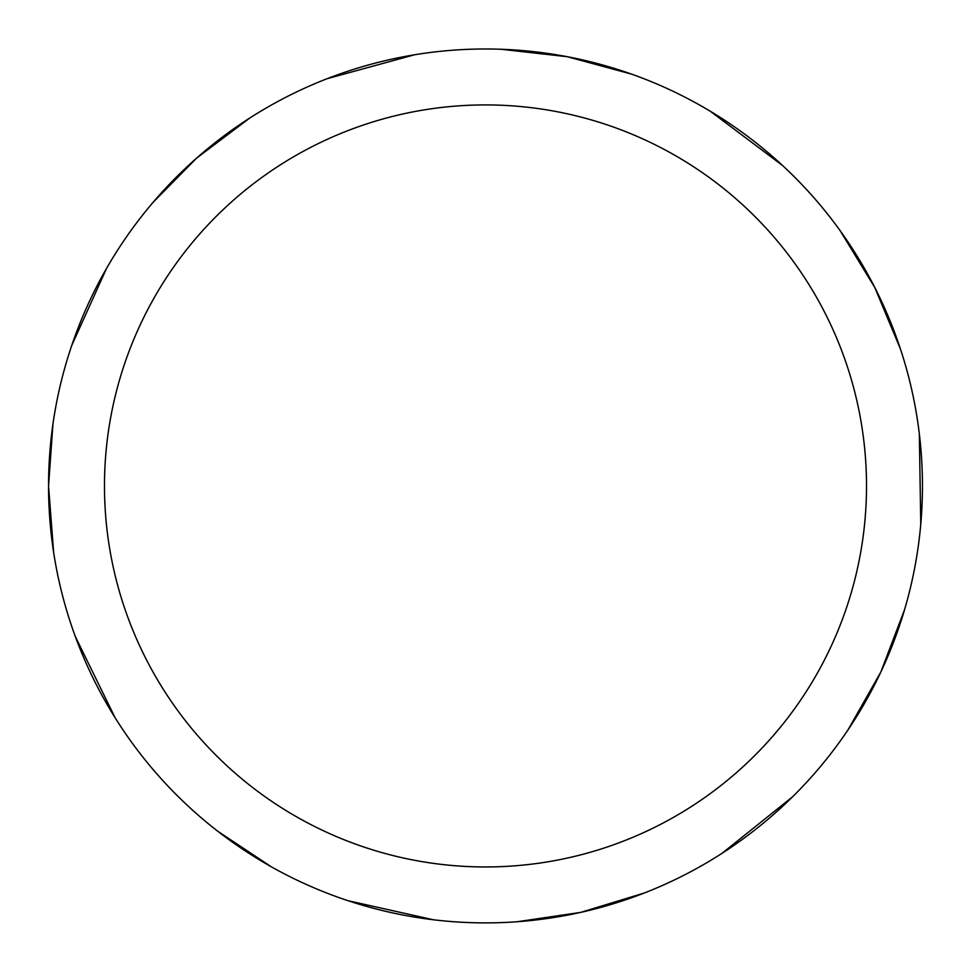 <?xml version="1.0" encoding="UTF-8"?>
<svg xmlns="http://www.w3.org/2000/svg" width="971" height="971" viewBox="0 0 971 971"><rect width="100%" height="100%" fill="white"/><g stroke="black" fill="none" stroke-linecap="round" stroke-linejoin="round"><path stroke-width="1.46" d="M104.48 485.937A381.02 381.02 0 0 1 676.01 155.967A381.02 381.02 0 0 1 676.01 815.907A381.02 381.02 0 0 1 104.48 485.937M52.932 424.193L48.55 485.937A436.95 436.95 0 0 1 703.975 107.526A436.95 436.95 0 0 1 703.975 864.348A436.95 436.95 0 0 1 48.55 485.937L53.636 552.402M75.313 636.515L115.112 717.763M217.686 831.2L271.237 866.751M347.946 900.675L433.382 919.768M517.24 921.734L580.816 912.364L644.574 892.907M721.926 853.4L792.542 796.827M847.962 729.949L880.867 671.981L904.559 609.679M920.763 524.34L919.343 433.879M900.469 349.087L874.822 287.562L840.121 230.661M782.626 165.556L710.262 111.228M631.708 74.172L567.38 56.731L501.133 49.266M414.459 54.801L327.191 78.675M249.753 118.037L196.543 158.176L153.127 202.296M106.531 268.433L71.733 345.506"/></g></svg>
